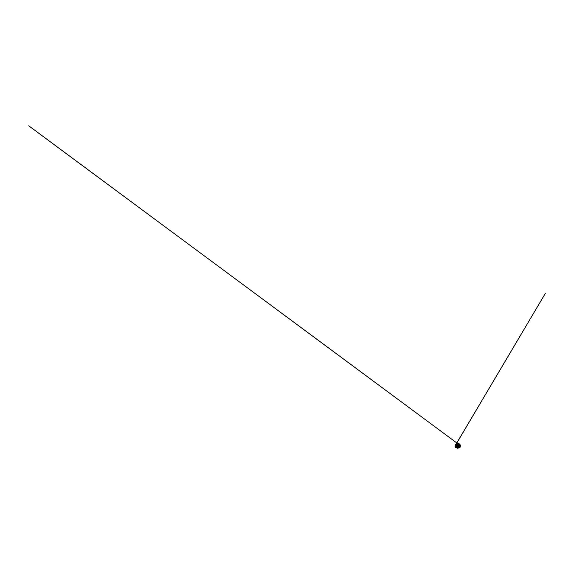 <?xml version="1.0" encoding="UTF-8"?>
<svg xmlns="http://www.w3.org/2000/svg" width="574" height="574" viewBox="0 0 574 574"><rect width="100%" height="100%" fill="white"/><g stroke="black" fill="none" stroke-linecap="round" stroke-linejoin="round"><path stroke-width="0.86" d="M459.272 443.874A1.657 0.961 180 0 1 459.422 444.276A1.657 0.961 180 0 1 459.171 444.785L459.128 445.13A1.657 0.961 180 0 1 458.705 445.374L458.648 445.087A1.657 0.961 180 0 1 456.961 445.115A1.657 0.961 180 0 1 456.1 444.276A1.657 0.961 180 0 1 456.251 443.874M456.595 443.903A1.657 0.961 180 0 1 456.818 443.795L457.492 444.183A0.746 0.43 0 0 0 457.069 444.427L456.352 443.759A1.629 0.94 0 0 0 456.136 444.247A1.629 0.94 0 0 0 456.954 445.065A1.629 0.94 0 0 0 458.59 445.051L457.973 444.699A0.847 0.488 180 0 1 456.94 444.097M456.875 443.465L456.954 443.408A1.629 0.94 180 0 1 459.387 444.226A1.629 0.94 0 0 0 458.569 443.429A1.629 0.94 0 0 0 456.933 443.437L456.868 443.738M459.171 444.785L459.164 444.728A1.629 0.94 0 0 0 459.387 444.247A1.629 0.94 180 0 1 459.178 444.692L459.164 444.728M457.55 444.132L457.55 443.896A0.746 0.43 180 0 1 458.475 444.427L459.178 444.692M458.145 444.793A0.746 0.43 180 0 1 458.317 444.879A0.746 0.43 0 0 0 458.461 444.742L459.157 444.8M456.868 443.48L457.55 443.752A0.847 0.488 180 0 1 458.583 444.348M456.954 443.408L457.55 443.752M456.689 447.799A1.901 1.098 0 0 0 456.796 447.835A1.901 1.098 0 0 0 458.726 447.835A1.901 1.098 0 0 0 458.834 447.799M459.422 444.24A2.504 1.449 180 0 1 459.537 444.305A2.504 1.449 180 0 1 459.874 444.541A2.504 1.449 180 0 1 459.401 446.421A2.504 1.449 180 0 1 456.122 446.421A2.504 1.449 180 0 1 455.656 444.541A2.504 1.449 180 0 1 456.1 444.24M459.91 444.577A2.605 1.507 180 0 1 459.953 444.62A2.605 1.507 180 0 1 460.37 445.431A2.605 1.507 180 0 1 457.765 446.938A2.605 1.507 180 0 1 455.153 445.431A2.605 1.507 180 0 1 455.569 444.62A2.605 1.507 180 0 1 455.613 444.577M455.218 445.747A2.605 1.507 0 0 0 455.153 446.07A2.605 1.507 0 0 0 455.921 447.132A2.605 1.507 0 0 0 459.602 447.132A2.605 1.507 0 0 0 460.37 446.07A2.605 1.507 0 0 0 460.312 445.747M459.559 447.16L459.602 447.132A2.54 1.464 180 0 1 459.559 447.16A2.54 1.464 180 0 1 455.971 447.16A2.54 1.464 180 0 1 455.943 447.146L455.971 447.16M458.569 445.037A1.629 0.94 180 0 1 456.136 444.226A1.629 0.94 180 0 1 456.352 443.759L456.1 445.008A1.657 0.961 0 0 0 457.765 445.969A1.657 0.961 0 0 0 459.422 445.008A1.657 0.961 0 0 0 459.293 444.642M457.198 444.592A0.746 0.43 180 0 1 457.048 444.183M458.475 444.663L459.157 445.058M459.128 445.13L458.461 444.742M457.492 444.183L456.818 443.795M456.23 444.642A1.657 0.961 0 0 0 456.1 445.008M460.011 447.01A2.375 1.37 180 0 1 458.956 447.756A2.375 1.37 180 0 1 456.567 447.756A2.375 1.37 180 0 1 455.512 447.01M459.422 444.757A1.808 1.048 180 0 1 457.765 446.213A1.808 1.048 180 0 1 456.1 444.757M455.369 446.665A2.404 1.385 0 0 0 456.065 447.505A2.404 1.385 0 0 0 458.569 447.835A2.404 1.385 0 0 0 460.154 446.665M459.659 447.397L457.765 448.158L455.864 447.397M459.422 444.276L459.422 445.008M460.161 446.529C460.169 447.038 459.681 447.519 458.956 447.756L458.726 447.835M455.361 446.529C455.354 447.038 455.842 447.519 456.567 447.756L456.796 447.835M455.153 445.431L455.153 446.07M460.37 445.431L460.37 446.07M458.066 443.889L28.736 125.806L457.306 443.322M460.262 445.603L460.233 447.124L458.16 448.143L455.613 447.498L455.182 445.646M455.189 445.661L545.3 293.479L456.352 443.759M458.26 443.91L458.956 443.587M459.236 447.892L457.313 448.194L455.813 447.634L459.236 447.892"/></g></svg>
